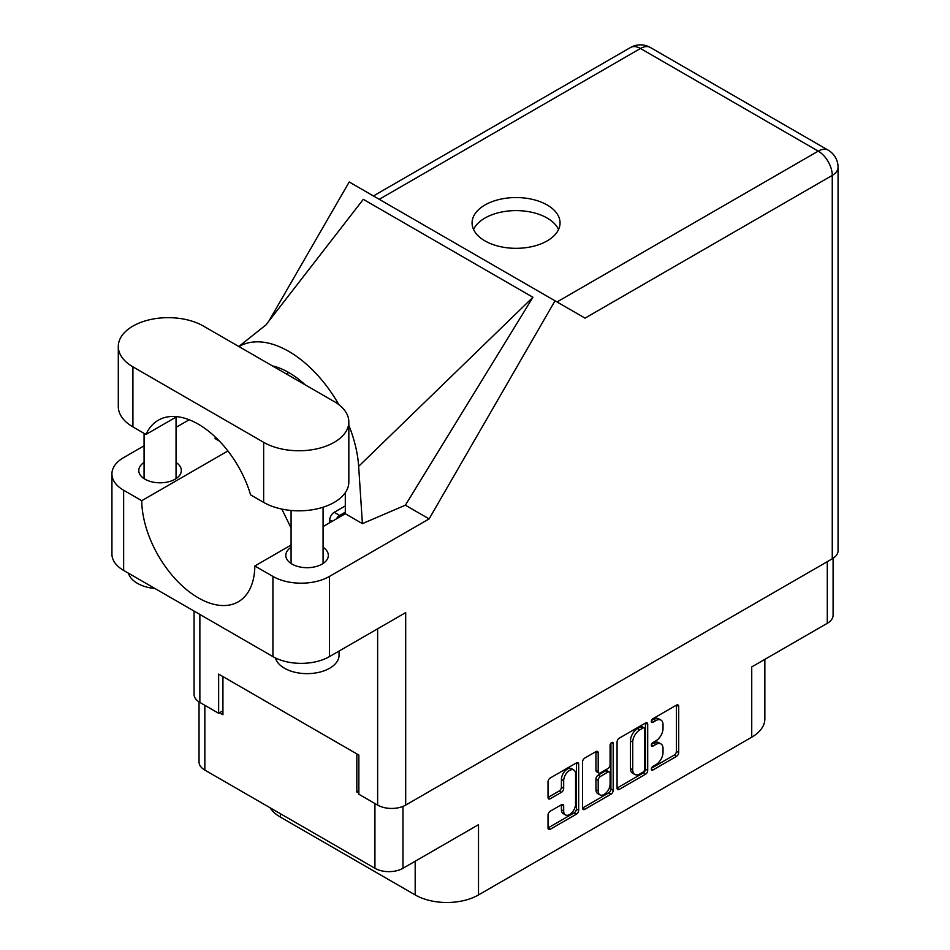 <?xml version="1.0" encoding="UTF-8"?>
<svg xmlns="http://www.w3.org/2000/svg" width="950" height="950" viewBox="0 0 950 950"><rect width="100%" height="100%" fill="white"/><g stroke="black" fill="none" stroke-linecap="round" stroke-linejoin="round"><path stroke-width="1.43" d="M573.812 769.987L571.556 768.681A8.396 4.845 120 0 0 567.352 769.096A8.396 4.845 120 0 0 561.414 779.38L563.683 780.686A8.396 4.845 120 0 1 569.62 770.403A8.396 4.845 120 0 1 573.812 769.987A8.396 4.845 120 0 1 575.558 773.834L575.558 804.211A8.396 4.845 120 0 1 571.888 812.666A8.396 4.845 120 0 1 565.416 814.91A8.396 4.845 120 0 1 563.683 811.062L563.683 806.004A3.135 1.817 120 0 0 563.029 804.567A3.135 1.817 120 0 0 561.462 804.721L550.252 811.193A3.135 1.817 120 0 0 548.031 815.041L548.031 827.984A3.135 1.817 120 0 0 548.673 829.421A3.135 1.817 120 0 0 550.252 829.267L576.448 814.138A3.135 1.817 120 0 0 578.669 810.303L578.669 764.156A3.135 1.817 120 0 0 578.016 762.719A3.135 1.817 120 0 0 576.448 762.874L550.252 777.991A3.135 1.817 120 0 0 548.031 781.838L548.031 797.477A3.135 1.817 120 0 0 548.673 798.914A3.135 1.817 120 0 0 550.252 798.76L561.462 792.288A3.135 1.817 120 0 0 563.683 788.441L563.683 780.686M611.634 742.556L613.189 743.458A2.197 1.271 120 0 0 612.726 742.449A2.197 1.271 120 0 0 611.634 742.556A2.197 1.271 120 0 0 610.078 745.251L610.078 764.726A3.135 1.817 120 0 1 607.857 768.574L600.424 772.873A3.135 1.817 120 0 1 598.844 773.027A3.135 1.817 120 0 1 598.203 771.59L598.203 752.875A3.135 1.817 120 0 0 597.55 751.438A3.135 1.817 120 0 0 595.982 751.592L598.203 752.875M617.072 741.974L617.072 788.12A3.135 1.817 120 0 0 617.726 789.557A3.135 1.817 120 0 0 619.293 789.403L645.489 774.274A3.135 1.817 120 0 0 647.71 770.438L647.71 724.292A3.135 1.817 120 0 0 647.057 722.855A3.135 1.817 120 0 0 645.489 723.009L619.293 738.138A3.135 1.817 120 0 0 617.072 741.974M655.928 764.667L652.876 766.424A2.197 1.271 120 0 0 651.439 768.36A2.197 1.271 120 0 0 651.771 770.129A2.197 1.271 120 0 0 652.876 770.023L676.459 756.402A3.135 1.817 120 0 0 678.68 752.554L678.68 706.408A3.135 1.817 120 0 0 678.027 704.971A3.135 1.817 120 0 0 676.459 705.126L652.876 718.746A2.197 1.271 120 0 0 651.439 720.682A2.197 1.271 120 0 0 651.771 722.439A2.197 1.271 120 0 0 652.876 722.332L655.928 720.575A10.046 5.795 120 0 1 660.951 720.076A10.046 5.795 120 0 1 663.029 724.672L663.029 728.519A10.046 5.795 120 0 1 655.928 740.822L652.876 742.591A2.197 1.271 120 0 0 651.439 744.527A2.197 1.271 120 0 0 651.771 746.284A2.197 1.271 120 0 0 652.876 746.178L655.928 744.42A10.046 5.795 120 0 1 660.951 743.921A10.046 5.795 120 0 1 663.029 748.517L663.029 752.364A10.046 5.795 120 0 1 655.928 764.667M610.969 794.212L584.773 809.341A3.135 1.817 120 0 1 583.193 809.495A3.135 1.817 120 0 1 582.552 808.058L608.701 792.906L610.969 794.212A3.135 1.817 120 0 0 613.189 790.364L613.189 743.458M584.773 809.341L582.552 808.058L582.552 761.912A3.135 1.817 120 0 1 584.773 758.064L595.982 751.592M402.978 806.396L402.978 868.288L478.515 824.671L478.515 894.924L751.735 737.188L751.735 666.924L827.284 623.319L827.284 561.676M280.381 813.699L280.381 817.095L415.186 894.924L415.186 861.234M280.381 817.095A44.781 25.852 180 0 1 270.002 807.702M764.857 659.359L764.857 718.901A44.781 25.852 180 0 1 751.735 737.188M478.515 894.924A44.781 25.852 180 0 1 415.186 894.924M402.978 868.288A19.831 11.448 180 0 1 374.929 868.288L204.844 770.094A19.831 11.448 180 0 1 199.037 761.995L199.037 701.931M358.863 790.851L356.832 792.027L358.863 793.203M356.832 792.027L356.832 753.896M219.545 712.761L222.929 714.721L222.929 676.59M660.951 743.921L658.682 742.615A10.046 5.795 120 0 0 653.659 743.114L655.928 744.42M651.486 744.361L653.659 743.114M660.951 720.076L658.682 718.77A10.046 5.795 120 0 0 653.659 719.269L655.928 720.575M651.486 720.528L653.659 719.269M651.486 768.206L674.191 755.096A3.135 1.817 120 0 0 676.412 751.248L676.412 705.149M617.072 788.072L643.221 772.979A3.135 1.817 120 0 0 645.442 769.132L645.442 723.033L647.71 724.292M643.043 772.101A2.197 1.271 120 0 0 644.599 769.405L644.599 728.899A2.197 1.271 120 0 0 644.148 727.902A2.197 1.271 120 0 0 643.043 728.009L639.825 729.861A10.046 5.795 120 0 0 632.724 742.176L632.724 769.856A10.046 5.795 120 0 0 634.802 774.452A10.046 5.795 120 0 0 639.825 773.965L643.043 772.101M644.148 727.902L641.879 726.596A2.197 1.271 120 0 0 640.787 726.703L643.043 728.009M634.802 774.452L632.546 773.146A10.046 5.795 120 0 1 630.456 768.55L630.456 740.869A10.046 5.795 120 0 1 637.569 728.555L640.787 726.703M595.935 751.616L595.935 770.284A3.135 1.817 120 0 0 596.588 771.721L598.844 773.027M610.921 743.161L610.921 789.058L613.189 790.364M598.203 791.006A8.396 4.845 120 0 0 599.937 794.853A8.396 4.845 120 0 0 606.409 792.597A8.396 4.845 120 0 0 610.078 784.154L610.078 773.443A3.135 1.817 120 0 0 609.425 772.006A3.135 1.817 120 0 0 607.857 772.16L600.424 776.459A3.135 1.817 120 0 0 598.203 780.306L598.203 791.006L595.935 789.699A8.396 4.845 120 0 0 597.681 793.547L599.937 794.853M609.425 772.006L607.169 770.699A3.135 1.817 120 0 0 605.601 770.854L607.857 772.16M595.935 789.699L595.935 779A3.135 1.817 120 0 1 598.156 775.153L605.601 770.854M608.701 792.906A3.135 1.817 120 0 0 610.921 789.058M565.416 814.91L563.16 813.604A8.396 4.845 120 0 1 561.414 809.756L561.414 804.745M548.031 797.43L559.194 790.982A3.135 1.817 120 0 0 561.414 787.134L561.414 779.38M548.031 827.937L574.18 812.832A3.135 1.817 120 0 0 576.401 808.996L576.401 762.898M833.091 558.291L833.091 615.22A19.831 11.448 180 0 1 827.284 623.319M203.478 326.099A49.899 28.809 0 0 0 132.917 326.099A49.899 28.809 0 0 0 118.299 346.477A49.899 28.809 0 0 0 132.917 366.843L263.649 442.32A49.899 28.809 0 0 0 318.024 448.566A49.899 28.809 0 0 0 348.828 421.954A49.899 28.809 0 0 0 334.21 401.577L203.478 326.099M339.055 651.071L339.055 655.168A31.991 18.466 180 0 1 329.686 668.23A31.991 18.466 180 0 1 297.101 672.719A31.991 18.466 180 0 1 275.452 657.946M155.004 588.525A31.991 18.466 180 0 1 128.476 573.218M291.08 547.307A21.268 12.279 0 0 0 285.808 555.406A21.268 12.279 0 0 0 298.929 566.758A21.268 12.279 0 0 0 322.109 564.086A21.268 12.279 0 0 0 328.344 555.406A21.268 12.279 0 0 0 323.071 547.307M144.067 462.436A21.268 12.279 0 0 0 138.783 470.523A21.268 12.279 0 0 0 151.917 481.876A21.268 12.279 0 0 0 175.097 479.216A21.268 12.279 0 0 0 181.331 470.523A21.268 12.279 0 0 0 176.047 462.436M547.164 240.896A43.985 25.389 0 0 0 560.049 222.941A43.985 25.389 0 0 0 532.891 199.476A43.985 25.389 0 0 0 484.963 204.986A43.985 25.389 0 0 0 472.079 222.941A43.985 25.389 0 0 0 499.237 246.394A43.985 25.389 0 0 0 547.164 240.896M473.563 229.473A43.985 25.389 180 0 1 484.963 218.049A43.985 25.389 180 0 1 527.487 211.482A43.985 25.389 180 0 1 558.564 229.473M118.299 346.477L118.299 406.541A49.899 28.809 0 0 0 132.917 426.906L145.979 434.459A79.966 46.17 -120 0 1 158.294 420.209A79.966 46.17 -120 0 1 250.586 494.843L263.649 502.384A49.899 28.809 0 0 0 318.024 508.63A49.899 28.809 0 0 0 348.828 482.018L348.828 421.954M832.259 558.802L832.259 175.406A19.831 11.448 180 0 0 838.066 167.307L838.066 550.715A19.831 11.448 180 0 1 832.259 558.802L405.686 805.089L405.686 612.607L329.46 656.604A39.983 23.085 180 0 1 272.923 656.604L123.643 570.428A39.983 23.085 180 0 1 111.934 554.099L111.934 473.919A39.983 23.085 0 0 0 123.643 490.247L123.643 570.428M111.934 473.919A39.983 23.085 0 0 1 123.643 457.603L144.067 445.811M176.047 427.346L189.181 419.769M227.905 450.953L141.74 500.697L123.643 490.247M219.355 441.037L215.092 438.579L215.211 436.941M272.923 656.604L272.923 576.424L254.826 565.986L291.08 545.051M272.923 576.424A39.983 23.085 0 0 0 329.46 576.424L429.115 518.902L405.365 505.186L362.413 523.628L345.289 513.748L323.071 526.585M265.596 325.351L363.304 199.346L532.938 297.279L358.649 466.343L362.413 523.628M405.365 505.186L532.938 297.279M429.115 518.902L555.026 300.806L349.208 181.973L268.85 321.147M222.929 710.802L218.643 713.284L199.868 702.442A19.831 11.448 180 0 1 194.061 694.355L194.061 611.076M405.686 805.089A19.831 11.448 180 0 1 377.637 805.089L358.863 794.248L358.863 755.072L218.643 674.108L218.643 713.284M555.026 300.806L584.82 318.001M141.74 500.697A79.966 46.17 -120 0 0 176.961 580.711A79.966 46.17 -120 0 0 238.26 601.813A79.966 46.17 -120 0 0 254.826 565.986M281.829 509.081L291.08 527.962M345.301 492.67L345.301 512.964A79.966 46.17 60 0 1 345.289 513.748M358.649 466.343A99.156 57.249 -120 0 0 348.828 425.279M338.889 404.7A99.156 57.249 -120 0 0 238.973 346.584M272.377 365.881A79.966 46.17 60 0 1 305.128 384.786M176.795 416.658L145.979 434.459M329.603 522.809L329.697 519.959A6.401 3.693 -60 0 1 334.21 512.311L345.301 505.923M336.419 518.866A6.401 3.693 -60 0 1 339.649 515.446L345.301 512.181M374.929 868.288L374.929 803.522M204.844 705.316L204.844 770.094M651.32 745.275L652.876 746.178M651.32 721.442L652.876 722.332M676.459 705.126L678.68 706.408M676.412 751.248L678.68 752.554M674.191 755.096L676.459 756.402M651.32 769.12L652.876 770.023M645.442 769.132L647.71 770.438M643.221 772.979L645.489 774.274M617.072 788.12L619.293 789.403M637.569 728.555L639.825 729.861M630.456 740.869L632.724 742.176M630.456 768.55L632.724 769.856M595.935 770.284L598.203 771.59M598.156 775.153L600.424 776.459M595.935 779L598.203 780.306M561.462 804.721L563.683 806.004M561.414 809.756L563.683 811.062M561.414 787.134L563.683 788.441M559.194 790.982L561.462 792.288M548.031 797.477L550.252 798.76M576.448 762.874L578.669 764.156M576.401 808.996L578.669 810.303M574.18 812.832L576.448 814.138M548.031 827.984L550.252 829.267M556.997 301.946L818.235 151.121L640.454 48.486L379.228 199.31M377.637 805.089L377.637 628.793M199.868 614.436L199.868 702.442M329.46 576.424L329.46 656.604M838.066 167.307A19.831 19.831 0 0 0 828.151 150.136A19.831 11.448 120 0 0 818.235 151.121A19.831 11.448 60 0 1 832.259 175.406L585.046 318.131M288.752 372.531L286.33 373.932M630.539 47.5A19.831 11.448 60 0 1 640.454 48.486A19.831 11.448 120 0 1 650.37 47.5A19.831 19.831 0 0 0 630.539 47.5L373.421 195.949M263.649 502.384L263.649 442.32M132.917 426.906L132.917 366.843M334.21 512.311L339.649 515.446M329.697 519.959L332.108 521.36M144.067 433.343L144.067 478.622M291.08 510.471L291.08 563.504M266.618 324.389L238.818 346.501M828.151 150.136L650.37 47.5M323.071 507.229L323.071 563.504M176.047 417.098L176.047 478.622"/></g></svg>
